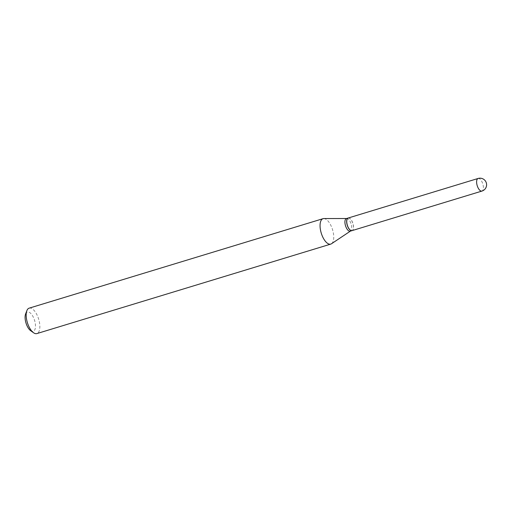 <?xml version="1.0" encoding="UTF-8"?>
<svg xmlns="http://www.w3.org/2000/svg" width="512" height="512" viewBox="0 0 512 512"><rect width="100%" height="100%" fill="white"/><g stroke="black" fill="none" stroke-linecap="round" stroke-linejoin="round"><path stroke-width="0.38" stroke-dasharray="2.56 1.92" d="M348.218 218.016A6.592 2.931 -106.9 0 1 352.979 223.597A6.592 2.931 -106.9 0 1 352.051 230.624M348.173 218.029A6.592 2.931 -106.9 0 1 348.186 218.022A6.592 2.931 -106.9 0 1 349.766 218.451A6.592 2.931 -106.9 0 1 352.845 223.494A6.592 2.931 -106.9 0 1 353.101 229.395A6.592 2.931 -106.9 0 1 352.006 230.637M346.451 218.554A6.592 2.931 -106.9 0 1 346.784 218.509A6.592 2.931 -106.9 0 1 351.117 224.019A6.592 2.931 -106.9 0 1 350.586 231.008A6.592 2.931 -106.9 0 1 350.291 231.155M348.307 218.099A6.483 2.88 -106.9 0 1 349.862 218.515A6.483 2.88 -106.9 0 1 352.89 223.475A6.483 2.88 -106.9 0 1 353.146 229.286A6.483 2.88 -106.9 0 1 351.962 230.534A6.483 2.88 -106.9 0 1 347.341 225.024A6.483 2.88 -106.9 0 1 348.307 218.099M25.6 313.965A10.099 4.486 -106.9 0 1 27.437 312.013A10.099 4.486 -106.9 0 1 34.643 320.595A10.099 4.486 -106.9 0 1 33.133 331.386A10.099 4.486 -106.9 0 1 30.707 330.733M29.267 308.128A13.286 5.907 -106.9 0 1 38.669 319.149A13.286 5.907 -106.9 0 1 37.005 333.536M323.814 218.566A13.286 5.907 -106.9 0 1 332.55 229.67A13.286 5.907 -106.9 0 1 331.488 243.757M478.144 178.458A6.592 2.931 -106.9 0 1 482.848 184.058A6.592 2.931 -106.9 0 1 482.022 191.046"/><path stroke-width="0.77" d="M482.022 191.046A6.592 2.931 -106.9 0 1 481.926 191.078L352.051 230.624A6.592 2.931 -106.9 0 1 347.29 225.037A6.592 2.931 -106.9 0 1 348.218 218.016L478.086 178.47A6.592 2.931 -106.9 0 1 478.144 178.458M352.006 230.637A6.592 2.931 -106.9 0 1 351.962 230.65A6.592 2.931 -106.9 0 1 351.904 230.662A6.592 2.931 -106.9 0 1 347.219 225.133A6.592 2.931 -106.9 0 1 348.122 218.042A6.592 2.931 -106.9 0 1 348.173 218.029M350.291 231.155A6.592 2.931 -106.9 0 1 350.234 231.174A6.592 2.931 -106.9 0 1 350.176 231.194A6.592 2.931 -106.9 0 1 345.491 225.658A6.592 2.931 -106.9 0 1 346.394 218.566A6.592 2.931 -106.9 0 1 346.451 218.554M37.005 333.536A13.286 5.907 -106.9 0 1 36.89 333.581A13.286 5.907 -106.9 0 1 36.768 333.613A13.286 5.907 -106.9 0 1 33.568 332.755A13.286 5.907 -106.9 0 1 27.366 322.586A13.286 5.907 -106.9 0 1 26.854 310.688A13.286 5.907 -106.9 0 1 29.146 308.16A13.286 5.907 -106.9 0 1 29.267 308.128M350.419 231.117L331.488 243.757A13.286 5.907 -106.9 0 1 330.771 244.102A13.286 5.907 -106.9 0 1 330.65 244.134A13.286 5.907 -106.9 0 1 321.21 232.979A13.286 5.907 -106.9 0 1 323.027 218.682A13.286 5.907 -106.9 0 1 323.149 218.65A13.286 5.907 -106.9 0 1 323.814 218.566L346.579 218.509M33.568 332.755L30.707 330.733A10.099 4.486 -106.9 0 1 25.99 323.008A10.099 4.486 -106.9 0 1 25.6 313.965L26.854 310.688M481.862 191.098A6.592 2.931 -106.9 0 1 477.165 185.498A6.592 2.931 -106.9 0 1 478.086 178.47A6.592 6.592 0 0 1 486.355 183.008A6.592 6.592 0 0 1 481.926 191.078A6.592 2.931 -106.9 0 1 481.862 191.098M351.962 230.65L350.234 231.174M330.771 244.102L36.89 333.581M323.027 218.682L29.146 308.16M348.122 218.042L346.394 218.566"/></g></svg>
